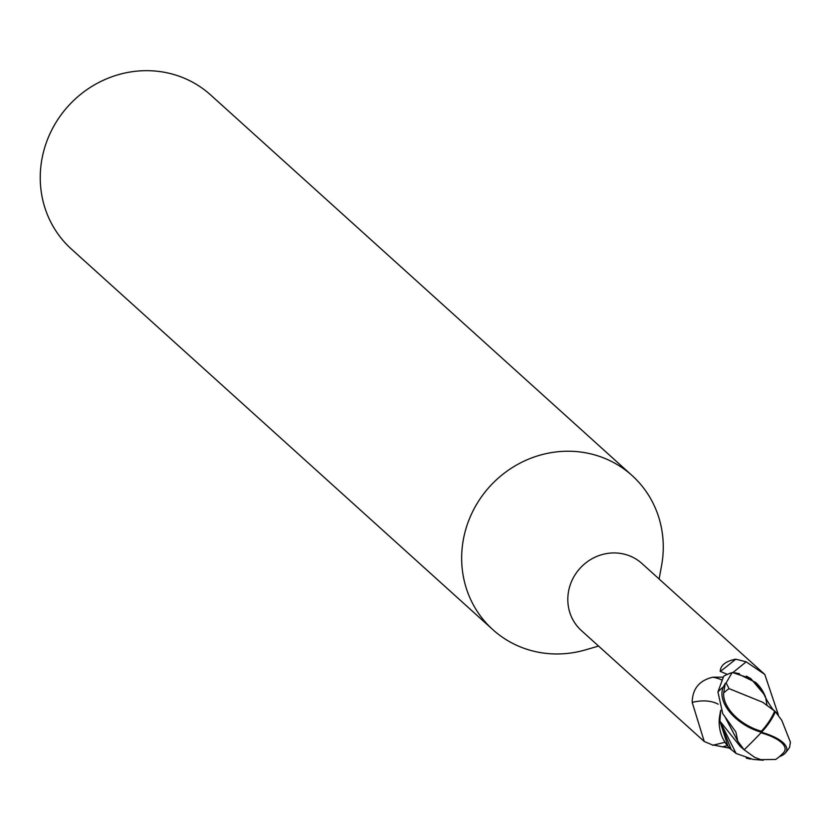 <?xml version="1.0" encoding="UTF-8"?>
<svg xmlns="http://www.w3.org/2000/svg" width="832" height="832" viewBox="0 0 832 832"><rect width="100%" height="100%" fill="white"/><g stroke="black" fill="none" stroke-linecap="round" stroke-linejoin="round"><path stroke-width="1.25" d="M659.11 579.01L661.565 565.635A103.854 98.249 132.1 0 0 632.07 475.53A103.854 98.249 132.1 0 0 582.338 452.265A103.854 98.249 132.1 0 0 473.065 510.786A103.854 98.249 132.1 0 0 492.866 629.678A103.854 98.249 132.1 0 0 542.599 652.933A103.854 98.249 132.1 0 0 585.51 649.865L598.562 646.069M727.334 674.398L720.221 671.351C720.554 665.226 725.733 661.17 735.769 659.173L746.169 661.814L764.795 674.45L641.94 563.503A45.178 42.734 132.1 0 0 620.298 553.384A45.178 42.734 132.1 0 0 572.77 578.843A45.178 42.734 132.1 0 0 581.381 630.552L704.246 741.499L692.193 702.385C692.453 688.761 699.338 680.368 712.868 677.196L723.195 677.165M632.07 475.53L210.652 94.973A103.854 98.249 132.1 0 0 160.919 71.708A103.854 98.249 132.1 0 0 51.646 130.239A103.854 98.249 132.1 0 0 71.448 249.122L492.866 629.678M739.388 673.639L732.857 672.641L750.911 678.683L746.335 676.104M720.647 710.299L719.576 716.498L719.815 721.001L720.699 710.382L719.888 721.115L727.854 745.919M730.423 748.81L736.102 753.48L719.888 721.115L739.991 746.148M729.747 748.218L713.367 745.014M712.92 745.139L704.246 741.499M720.221 671.351A50.679 0.79 140.2 0 0 735.769 659.173M732.763 672.63A48.256 0.749 140.2 0 0 746.169 661.814M764.795 674.45L778.274 714.574M765.898 698.214A40.092 37.939 132.1 0 0 755.674 682.448L736.341 673.026L732.139 672.599A46.727 44.21 132.1 0 0 723.694 676.177L717.933 691.954L722.748 713.648L735.914 732.066L737.755 741.177L744.141 749.809A45.25 3.484 -46.6 0 0 761.457 732.295A40.477 23.982 -151.3 0 1 723.382 686.92L725.254 683.457L723.663 692.983A38.657 22.901 28.7 0 0 761.238 731.193A38.657 22.901 28.7 0 0 761.374 731.224A43.586 23.972 -46.3 0 0 774.665 711.1L762.767 702.302L729.05 688.615A44.429 42.026 132.1 0 0 723.663 692.983M727.438 745.638A50.679 31.377 -37.6 0 0 722.394 746.949M718.182 704.205A50.856 31.481 -37.6 0 0 692.193 702.385M719.576 716.498A40.092 37.939 132.1 0 0 723.018 738.733A40.092 37.939 132.1 0 0 731.286 749.684L719.815 721.001M746.283 758.16L750.63 759.106M736.102 753.48L753.126 759.418M766.927 704.891L766.314 701.293M766.064 700.242L765.898 699.598M764.046 694.346L763.381 692.921M763.953 694.148L755.674 682.448M750.911 678.683L764.005 694.262C765.294 697.705 768.217 702.707 772.782 709.29L773.063 709.946M744.162 749.788L754.666 757.349L760.698 759.637L775.715 759.46A45.115 45.115 0 0 0 783.578 752.638A38.657 13.666 -171 0 0 760.999 732.794A38.657 13.666 -171 0 0 760.989 732.794M761.457 732.295A40.477 14.31 9 0 1 785.335 752.991A46.738 46.738 0 0 0 789.62 747.292L790.39 742.123L781.81 720.387L775.403 711.734A45.25 24.887 133.7 0 1 761.457 732.295L761.374 731.224M725.254 683.457A46.727 44.21 -47.9 0 1 726.128 682.874L732.139 672.599M729.05 688.626L726.128 682.874M775.403 711.734L774.665 711.1M785.335 752.991A40.477 14.31 9 0 1 779.428 756.631M737.755 741.177L724.693 716.258M721.895 679.994A70.221 43.462 -37.6 0 0 712.868 677.196M723.382 686.92A46.738 44.21 132.1 0 0 717.933 691.954M725.015 742.29L712.65 745.295M752.991 759.408L763.277 760.219M760.698 759.647L761.613 759.876M739.981 746.148L743.569 749.32M776.36 712.587L772.71 709.207"/></g></svg>

